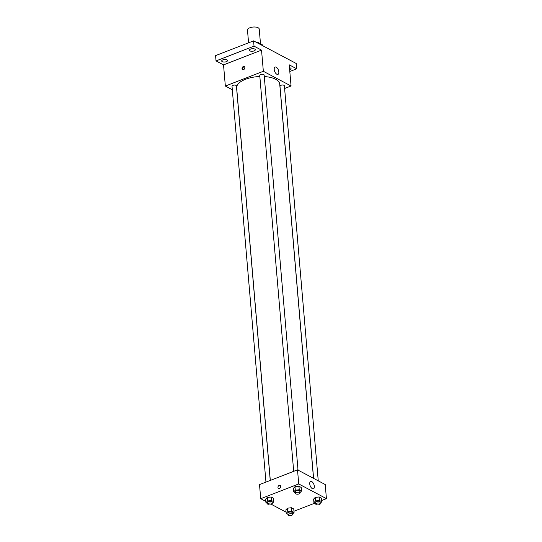 <?xml version="1.0" encoding="UTF-8"?>
<svg xmlns="http://www.w3.org/2000/svg" width="542" height="542" viewBox="0 0 542 542"><rect width="100%" height="100%" fill="white"/><g stroke="black" fill="none" stroke-linecap="round" stroke-linejoin="round"><path stroke-width="0.81" d="M260.492 43.8L259.232 29.085A5.894 2.561 175.1 0 0 255.926 27.1A5.894 2.561 175.1 0 0 249.896 27.757A5.894 2.561 175.1 0 0 247.484 30.095L248.575 42.804M257.504 42.947L257.436 42.174L262.294 44.756A7.608 3.306 175.1 0 1 262.301 44.81A7.608 3.306 175.1 0 1 262.308 44.871M257.436 42.174A7.608 3.306 175.1 0 0 255.912 42.1M232.315 89.748L225.343 86.049L223.528 64.891L216.028 60.907L215.574 55.616L253.575 40.867L296.284 63.522L296.738 68.814L289.807 71.503M222.247 61.673A2.947 1.28 -4.9 0 1 221.685 61.009A2.947 1.28 -4.9 0 1 223.656 59.606A2.947 1.28 -4.9 0 1 226.996 59.83A2.947 1.28 -4.9 0 1 227.559 60.501A2.947 1.28 -4.9 0 1 225.58 61.903A2.947 1.28 -4.9 0 1 222.247 61.673M249.984 50.907A2.947 1.28 -4.9 0 1 249.422 50.237A2.947 1.28 -4.9 0 1 251.4 48.834A2.947 1.28 -4.9 0 1 254.74 49.065A2.947 1.28 -4.9 0 1 255.302 49.729A2.947 1.28 -4.9 0 1 253.324 51.131A2.947 1.28 -4.9 0 1 249.984 50.907M223.528 64.891L261.535 50.135L254.029 46.151L253.575 40.867M216.028 60.907L254.029 46.151M225.343 86.049L263.344 71.293L261.535 50.135M263.344 71.293L291.054 85.995L289.238 64.83L296.738 68.814M274.211 69.484A3.929 1.978 -111.2 0 1 275.099 67.045A3.929 1.978 -111.2 0 1 278.364 69.993A3.929 1.978 -111.2 0 1 277.944 74.376A3.929 1.978 -111.2 0 1 275.627 73.156A3.929 1.978 -111.2 0 1 274.211 69.484M289.482 67.73A2.947 1.28 -4.9 0 1 290.519 68.041A2.947 1.28 -4.9 0 1 291.081 68.712A2.947 1.28 -4.9 0 1 289.679 69.959M259.848 76.51A21.619 9.397 175.1 0 0 245.499 79.288A21.619 9.397 175.1 0 0 236.658 87.872L270.309 480.402M313.527 478.335L279.74 84.173A21.619 9.397 175.1 0 0 264.286 76.558M291.054 85.995L284.611 88.495M318.249 480.835L284.381 85.812A2.209 0.962 175.1 0 0 283.141 85.067A2.209 0.962 175.1 0 0 280.885 85.311A2.209 0.962 175.1 0 0 279.977 86.192L313.601 478.369M270.241 480.429L236.414 85.853A2.209 0.962 175.1 0 0 235.174 85.108A2.209 0.962 175.1 0 0 232.918 85.351A2.209 0.962 175.1 0 0 232.01 86.232L265.953 482.095M293.689 471.323L259.753 75.46A2.209 0.962 -4.9 0 1 261.874 74.315A2.209 0.962 -4.9 0 1 264.157 75.081L298.025 470.11M243.568 69.633A1.721 1.287 117.9 0 1 242.633 69.613A1.721 1.287 117.9 0 1 242.301 67.493A1.721 1.287 117.9 0 1 244.246 66.571A1.721 1.287 117.9 0 1 244.781 68.129A1.721 1.287 117.9 0 1 243.568 69.633M242.952 69.715A1.721 1.287 117.9 0 1 242.884 67.797A1.721 1.287 117.9 0 1 244.51 66.781M265.851 501.418L260.722 498.701L259.51 484.595L297.517 469.839L325.22 484.534L326.426 498.64L321.691 500.483M286.074 512.149L271.678 504.514M313.622 499.107L315.227 497.414L319.163 496.953L321.494 498.193L319.163 496.953L315.227 497.414L313.622 499.107L313.92 502.637L315.525 500.937L319.462 500.483L321.799 501.723L320.18 503.416M265.655 499.148L267.26 497.454L271.196 497L273.527 498.233L271.196 497L267.26 497.454L265.655 499.148L265.953 502.678L267.558 500.984L271.495 500.523L273.832 501.763L272.219 503.457M314.861 503.132L293.947 511.255M260.722 498.701L298.723 483.945L326.426 498.64M285.878 509.88L287.484 508.186L291.42 507.725L293.75 508.965L291.42 507.725L287.484 508.186L285.878 509.88L286.176 513.403L287.782 511.709L291.725 511.255L294.055 512.488L292.443 514.189M293.398 488.376L295.004 486.682L298.94 486.228L301.271 487.461L298.94 486.228L295.004 486.682L293.398 488.376L293.696 491.906L295.302 490.212L299.238 489.751L301.576 490.991L299.956 492.685M298.723 483.945L297.517 469.839M309.739 483.898A3.929 1.978 -111.2 0 1 310.627 481.459A3.929 1.978 -111.2 0 1 313.893 484.406A3.929 1.978 -111.2 0 1 313.466 488.789A3.929 1.978 -111.2 0 1 311.155 487.57A3.929 1.978 -111.2 0 1 309.739 483.898M279.476 488.457A1.721 1.287 117.9 0 1 278.541 488.43A1.721 1.287 117.9 0 1 278.209 486.309A1.721 1.287 117.9 0 1 280.153 485.395A1.721 1.287 117.9 0 1 280.688 486.946A1.721 1.287 117.9 0 1 279.476 488.457M278.541 488.437A1.721 1.287 117.9 0 1 278.209 486.309A1.721 1.287 117.9 0 1 280.153 485.395M295.539 492.881L293.696 491.906M299.99 493.024L299.834 491.262A2.209 0.962 175.1 0 0 298.595 490.517A2.209 0.962 175.1 0 0 296.338 490.761A2.209 0.962 175.1 0 0 295.437 491.635L295.586 493.403A2.209 0.962 175.1 0 0 297.87 494.168A2.209 0.962 175.1 0 0 299.99 493.024A2.209 0.962 175.1 0 0 298.75 492.278A2.209 0.962 175.1 0 0 296.488 492.522A2.209 0.962 175.1 0 0 295.586 493.403M295.302 490.212L295.004 486.682M299.238 489.751L298.94 486.228M301.576 490.991L301.271 487.461M315.762 503.613L313.92 502.637M320.214 503.755L320.058 501.987A2.209 0.962 175.1 0 0 318.818 501.242A2.209 0.962 175.1 0 0 316.562 501.486A2.209 0.962 175.1 0 0 315.661 502.366L315.81 504.128A2.209 0.962 175.1 0 0 318.093 504.9A2.209 0.962 175.1 0 0 320.214 503.755A2.209 0.962 175.1 0 0 318.974 503.01A2.209 0.962 175.1 0 0 316.711 503.254A2.209 0.962 175.1 0 0 315.81 504.128M315.525 500.937L315.227 497.414M319.462 500.483L319.163 496.953M321.799 501.723L321.494 498.193M267.795 503.653L265.953 502.678M272.247 503.796L272.091 502.027A2.209 0.962 175.1 0 0 270.858 501.289A2.209 0.962 175.1 0 0 268.595 501.533A2.209 0.962 175.1 0 0 267.694 502.407L267.843 504.168A2.209 0.962 175.1 0 0 270.126 504.941A2.209 0.962 175.1 0 0 272.247 503.796A2.209 0.962 175.1 0 0 271.007 503.051A2.209 0.962 175.1 0 0 268.744 503.294A2.209 0.962 175.1 0 0 267.843 504.168M267.558 500.984L267.26 497.454M271.495 500.523L271.196 497M273.832 501.763L273.527 498.233M288.026 514.385L286.176 513.403M292.47 514.521L292.321 512.759A2.209 0.962 175.1 0 0 291.081 512.014A2.209 0.962 175.1 0 0 288.818 512.258A2.209 0.962 175.1 0 0 287.917 513.139L288.066 514.9A2.209 0.962 175.1 0 0 290.349 515.666A2.209 0.962 175.1 0 0 292.47 514.521A2.209 0.962 175.1 0 0 291.23 513.775A2.209 0.962 175.1 0 0 288.967 514.026A2.209 0.962 175.1 0 0 288.066 514.9M287.782 511.709L287.484 508.186M291.725 511.255L291.42 507.725M294.055 512.488L293.75 508.965"/></g></svg>

